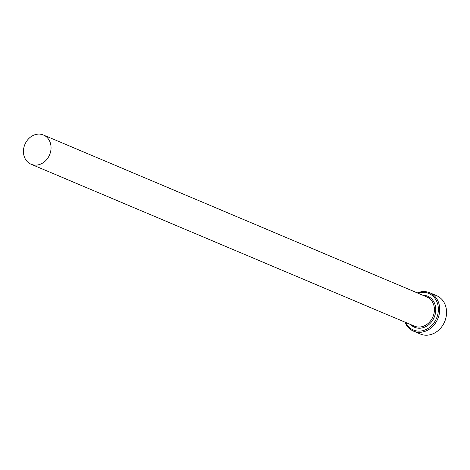 <?xml version="1.0" encoding="UTF-8"?>
<svg xmlns="http://www.w3.org/2000/svg" width="470" height="470" viewBox="0 0 470 470"><rect width="100%" height="100%" fill="white"/><g stroke="black" fill="none" stroke-linecap="round" stroke-linejoin="round"><path stroke-width="0.7" d="M405.68 322.449A19.84 16.75 -67.1 0 0 424.328 330.222A19.84 16.75 -67.1 0 0 438.298 311.105A19.84 16.75 -67.1 0 0 418.03 293.209M417.284 292.892A20.833 17.59 112.9 0 1 429.703 292.757A20.833 17.59 112.9 0 1 439.644 311.281A20.833 17.59 112.9 0 1 413.494 331.139A20.833 17.59 112.9 0 1 404.934 322.132M413.494 331.139L420.35 334.029A20.833 17.59 -67.1 0 0 446.5 314.177A20.833 17.59 -67.1 0 0 436.56 295.654L429.703 292.757M50.995 149.108A15.868 13.401 -67.1 0 0 43.422 134.996A15.868 13.401 -67.1 0 0 23.5 150.124A15.868 13.401 -67.1 0 0 31.073 164.236A15.868 13.401 -67.1 0 0 50.995 149.108M43.422 134.996L426.795 296.911A15.868 13.401 112.9 0 1 434.368 311.022A15.868 13.401 112.9 0 1 414.446 326.151L31.073 164.236M422.853 295.248A16.861 14.235 112.9 0 1 435.719 311.199A16.861 14.235 112.9 0 1 425.955 326.532A16.861 14.235 112.9 0 1 410.504 324.488"/></g></svg>
